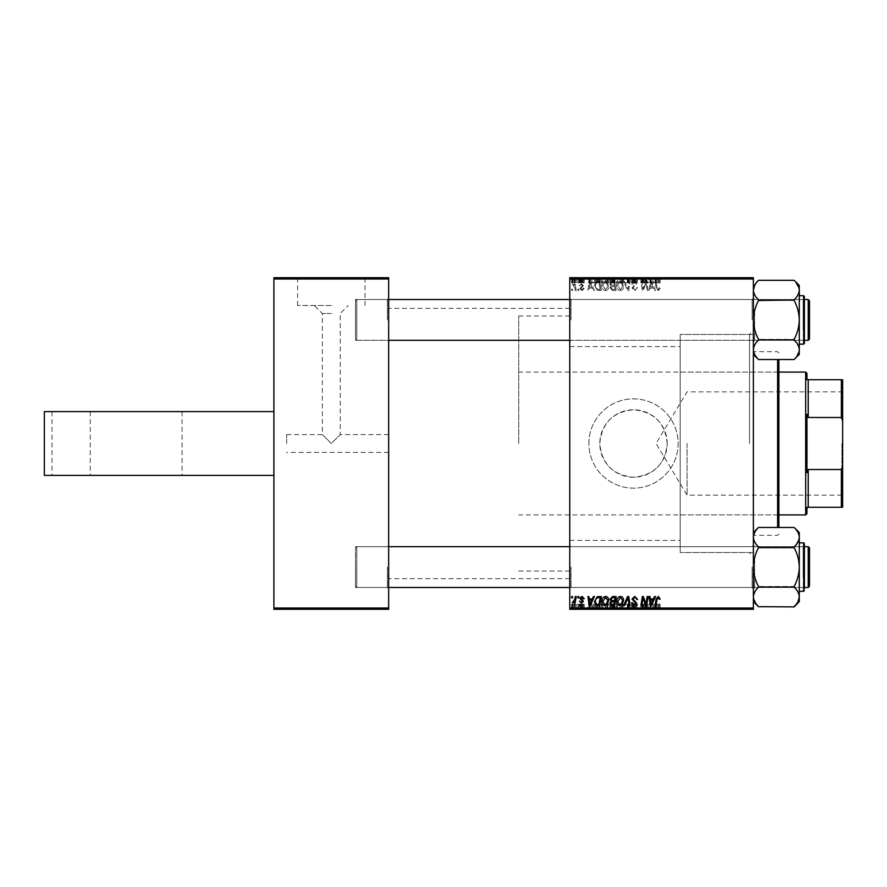 <?xml version="1.0" encoding="UTF-8"?>
<svg xmlns="http://www.w3.org/2000/svg" width="887" height="887" viewBox="0 0 887 887"><rect width="100%" height="100%" fill="white"/><g stroke="black" fill="none" stroke-linecap="round" stroke-linejoin="round"><path stroke-width="0.67" stroke-dasharray="4.43 3.33" d="M136.166 475.377L182.079 475.377L136.166 475.377M136.166 411.623L182.079 411.623L136.166 411.623M331.283 305.516L297.566 305.516L331.283 305.516M331.283 313.532L322.347 313.532L331.283 313.532M331.283 443.5L322.347 434.575L331.283 443.5L322.347 434.575L331.283 443.5L340.209 434.575L331.283 443.5M331.283 278.23L286.645 278.23L331.283 278.23M331.283 277.72L286.645 277.72L331.283 277.72M667.224 443.5C665.239 422.988 653.996 411.756 633.506 409.783C613.006 411.768 601.774 423.01 599.789 443.5C601.796 464.001 613.028 475.244 633.495 477.217C654.007 475.232 665.261 463.99 667.224 443.5A33.717 33.717 0 0 0 633.506 409.783A33.717 33.717 0 0 0 599.789 443.5A33.717 33.717 0 0 0 633.506 477.217A33.717 33.717 0 0 0 667.224 443.5M588.879 443.5A44.638 44.638 0 0 1 633.506 398.862A44.638 44.638 0 0 1 678.145 443.5A44.638 44.638 0 0 1 633.506 488.138A44.638 44.638 0 0 1 588.879 443.5A44.638 44.638 0 0 1 633.506 398.862A44.638 44.638 0 0 1 678.145 443.5A44.638 44.638 0 0 1 633.506 488.138A44.638 44.638 0 0 1 588.879 443.5M569.753 319.93L569.753 298.254L569.753 319.93M571.028 319.93L571.028 299.529L571.028 319.93M569.753 567.07L569.753 545.394L569.753 567.07M571.028 567.07L571.028 587.471L571.028 567.07M756.378 282.709L758.485 280.325C755.292 283.363 753.584 286.601 753.385 290.049C753.573 293.453 755.269 296.702 758.485 299.773L758.485 300.482L758.485 299.773C755.28 296.713 753.573 293.475 753.385 290.049L753.385 349.811L753.385 290.049C753.584 293.486 755.28 296.724 758.485 299.773L758.485 300.482C755.292 306.558 753.584 313.033 753.385 319.93L753.385 298.254L753.385 319.93C753.573 326.738 755.269 333.224 758.485 339.366L794.187 339.366C797.391 333.301 799.087 326.826 799.287 319.93C799.109 313.111 797.402 306.636 794.187 300.482L794.187 299.773C797.402 296.713 799.098 293.475 799.287 290.049C799.098 286.623 797.391 283.374 794.187 280.325L799.154 288.541M752.109 319.93L752.109 299.529L752.109 319.93M758.485 586.994L794.187 586.994L758.485 587.227L758.485 586.518C755.292 580.442 753.584 573.967 753.385 567.07C753.573 560.262 755.269 553.776 758.485 547.634L758.485 546.913L758.485 547.634C755.292 553.699 753.584 560.174 753.385 567.07L753.385 537.189C753.573 533.786 755.269 530.548 758.485 527.466L758.485 527.466C755.292 530.504 753.584 533.741 753.385 537.189C753.573 540.593 755.269 543.842 758.485 546.913L758.485 547.634C755.292 553.699 753.584 560.174 753.385 567.07C753.573 573.889 755.269 580.364 758.485 586.518L758.485 587.227C755.28 590.287 753.573 593.525 753.385 596.951L753.385 567.07C753.573 573.889 755.269 580.364 758.485 586.518L794.187 586.518C797.391 580.442 799.087 573.967 799.287 567.07C799.109 560.262 797.402 553.776 794.187 547.634L794.187 546.913C797.391 543.875 799.087 540.638 799.287 537.189L799.287 596.951C799.098 593.514 797.391 590.276 794.187 587.227L794.187 586.518C797.391 580.442 799.087 573.967 799.287 567.07L799.287 596.951C799.109 593.547 797.402 590.298 794.187 587.227L794.187 587.227C797.402 590.287 799.098 593.525 799.287 596.951L799.287 597.051M752.109 567.07L752.109 587.471L752.109 567.07M753.385 443.5L753.385 330.64L753.385 443.5M749.559 443.5L749.559 334.466L749.559 443.5M680.185 443.5L680.185 334.466L680.185 443.5M569.753 443.5L569.753 308.321L569.753 443.5M388.661 443.5L388.661 308.321L388.661 443.5M388.661 567.07L388.661 545.394L388.661 567.07M387.386 567.07L387.386 587.471L387.386 567.07M388.661 319.93L388.661 298.254L388.661 319.93M387.386 319.93L387.386 299.529L387.386 319.93M355.51 567.07L355.51 587.471L355.51 567.07M355.51 319.93L355.51 299.529L355.51 319.93M286.645 443.5L286.645 434.575L286.645 443.5M52 411.623L52 475.377L44.35 475.377L44.35 411.623L273.895 411.623L273.895 278.995L388.661 278.995L388.661 277.72L273.895 277.72L273.895 278.995M571.716 277.72L572.647 277.72L571.505 277.72L571.716 282.82L572.647 282.82L572.647 277.72L576.24 277.72L572.303 277.72L572.669 282.82L572.459 277.72M584.245 277.72L579.366 277.72L584.245 277.72L584.245 282.82L584.245 277.72M593.447 277.72L587.948 277.72L593.447 277.72L593.447 282.82L594.445 282.82L594.445 277.72L601.286 277.72L594.445 277.72L594.445 282.82L590.298 282.82L590.298 277.72M616.121 282.82L609.979 282.82L612.54 282.82L612.529 277.72L616.121 277.72L609.857 277.72L615.001 277.72L610.899 277.72L612.529 277.72L612.54 282.82L616.121 282.82L616.121 277.72M627.564 277.72L623.661 277.72L627.564 277.72L627.564 282.82L628.75 282.82L628.75 277.72M647.177 277.72L640.88 277.72L647.177 277.72L647.177 282.82L648.12 282.82L648.12 277.72M654.539 277.72L649.04 277.72L654.539 277.72L654.539 282.82L655.548 282.82L655.548 277.72M753.385 277.72L569.753 277.72L569.753 278.995L753.385 278.995L753.385 277.72M660.172 277.72L655.061 277.72L660.172 277.72L660.172 282.82L660.094 277.72M634.804 277.72L631.533 277.72L635.713 277.72L631.999 277.72L634.804 277.72L634.804 282.82L637.565 282.82L637.565 277.72M620.479 277.72L616.587 277.72L620.479 277.72L620.479 282.82L623.539 282.82L623.539 277.72M605.633 277.72L601.741 277.72L605.633 277.72L605.633 282.82L608.704 282.82L608.704 277.72M577.98 277.72L578.912 277.72L577.77 277.72L577.98 282.82L578.912 282.82L578.912 277.72M592.35 609.28L587.948 609.28L592.35 609.28L592.35 604.18L593.447 604.18L593.447 609.28M609.979 609.28L616.121 609.28L609.857 609.28L611.088 609.28L609.979 609.28L609.979 604.18L612.54 604.18L612.54 609.28L615.001 609.28L610.899 609.28L612.529 609.28L612.529 604.18L616.121 604.18L616.121 609.28M658.354 609.28L655.061 609.28L658.354 609.28L658.354 604.18L660.172 604.18L660.172 609.28M646.224 609.28L640.88 609.28L646.224 609.28L646.224 604.18L647.177 604.18L647.177 609.28M631.999 609.28L637.565 609.28L631.533 609.28L635.713 609.28L631.999 609.28L631.999 604.18L634.804 604.18L634.804 609.28M623.661 609.28L630.114 609.28L623.661 609.28L623.661 604.18L627.564 604.18L627.564 609.28M616.587 609.28L623.539 609.28L616.587 609.28L616.587 604.18L620.479 604.18L620.479 609.28M753.385 608.005L569.753 608.005L569.753 609.28L753.385 609.28L753.385 278.995M653.442 609.28L649.04 609.28L653.442 609.28L653.442 604.18L654.539 604.18L654.539 609.28M601.741 609.28L608.704 609.28L601.741 609.28L601.741 604.18L605.633 604.18L605.633 609.28M597.206 609.28L601.286 609.28L594.445 609.28L597.206 609.28L597.206 604.18L598.636 604.18L598.636 609.28M582.027 609.28L579.366 609.28L582.504 609.28L579.832 609.28L582.027 609.28L582.027 604.18L584.245 604.18L584.245 609.28L584.245 604.18L583.313 604.18L583.313 609.28M577.77 609.28L578.912 609.28L577.77 609.28L577.77 604.18L577.98 609.28M571.505 609.28L572.647 609.28L571.505 609.28L571.505 604.18L571.716 609.28M574.82 609.28L572.303 609.28L574.82 609.28L574.82 604.18L575.297 609.28M571.716 290.47L572.647 290.47L572.459 289.195L571.505 289.195L571.716 290.47L572.647 290.47L572.459 289.195L571.505 289.195L571.716 290.47M584.245 288.386L583.313 288.153L581.983 289.772L580.763 288.774L583.424 285.714L581.484 283.862L579.366 285.836L581.528 284.672L582.504 285.57L579.832 288.707L582.027 290.592L584.245 288.264L583.313 288.153L581.983 289.772L580.763 288.774L583.424 285.714L581.484 283.862L579.366 285.836L581.528 284.672L582.504 285.57L579.832 288.707L582.027 290.592L584.245 288.386M593.447 290.47L594.445 290.47L590.298 281.545L589.168 281.545L587.948 290.47L588.879 290.47L589.179 288.042L592.35 288.042L593.447 290.47L594.445 290.47L590.298 281.545L589.168 281.545L587.948 290.47L588.879 290.47L589.179 288.042L592.35 288.042L593.447 290.47M612.54 290.47L616.121 290.47L614.613 281.545L611.088 281.689L609.857 283.718L611.088 285.891L609.979 287.698L612.54 290.47L616.121 290.47L614.613 281.545L611.088 281.689L609.857 283.718L611.088 285.891L609.979 287.698L612.54 290.47M627.564 290.47L628.75 290.47L630.114 281.545L629.171 281.545L628.007 289.195L624.659 281.545L623.661 281.545L627.564 290.47L628.75 290.47L630.114 281.545L629.171 281.545L628.007 289.195L624.659 281.545L623.661 281.545L627.564 290.47M647.177 290.47L648.12 290.47L646.59 281.545L645.614 281.545L643.064 289.118L641.822 281.545L640.88 281.545L642.388 290.47L643.363 290.47L645.936 282.909L647.177 290.47L648.12 290.47L646.59 281.545L645.614 281.545L643.064 289.118L641.822 281.545L640.88 281.545L642.388 290.47L643.363 290.47L645.936 282.909L647.177 290.47M654.539 290.47L655.548 290.47L651.402 281.545L650.26 281.545L649.04 290.47L649.971 290.47L650.271 288.042L653.442 288.042L654.539 290.47L655.548 290.47L651.402 281.545L650.26 281.545L649.04 290.47L649.971 290.47L650.271 288.042L653.442 288.042L654.539 290.47M569.753 608.005L569.753 278.995M660.172 288.619L659.163 287.687L658.287 289.539L657.067 287.865L656.003 281.545L655.061 281.545L656.169 288.087L658.354 290.592L660.172 288.619L659.163 287.687L658.287 289.539L657.067 287.865L656.003 281.545L655.061 281.545L656.169 288.087L658.354 290.592L660.172 288.619M634.804 290.592L637.565 287.565L636.644 287.455L636.4 288.774L634.737 289.539L632.93 288.053L636.644 283.796L634.138 281.434L631.544 284.206L632.464 284.306L634.172 282.476L635.713 283.74L631.999 287.965L634.804 290.592L637.565 287.565L636.644 287.455L636.4 288.774L634.737 289.539L632.93 288.053L636.644 283.796L634.138 281.434L631.533 284.017L632.464 284.306L634.172 282.476L635.713 283.74L631.999 287.965L634.804 290.592M620.479 290.592C622.53 290.215 623.55 288.929 623.539 286.723L622.319 282.776L619.669 281.434C617.552 281.811 616.52 283.141 616.587 285.403C616.565 288.242 617.862 289.971 620.479 290.592C622.53 290.215 623.55 288.929 623.539 286.723L622.319 282.776L619.669 281.434C617.552 281.811 616.52 283.141 616.587 285.403C616.565 288.242 617.862 289.971 620.479 290.592M605.633 290.592C607.695 290.215 608.715 288.929 608.704 286.723L607.484 282.776L604.834 281.434C602.716 281.811 601.685 283.141 601.741 285.403C601.73 288.242 603.027 289.971 605.633 290.592C607.695 290.215 608.715 288.929 608.704 286.723L607.484 282.776L604.834 281.434C602.716 281.811 601.685 283.141 601.741 285.403C601.73 288.242 603.027 289.971 605.633 290.592M598.636 290.47L601.286 290.47L599.778 281.545L596.408 281.656L594.445 285.193L597.206 290.26L601.286 290.47L599.778 281.545L596.408 281.656L594.445 285.193L597.206 290.26L598.636 290.47M577.98 290.47L578.912 290.47L578.712 289.195L577.77 289.195L577.98 290.47L578.912 290.47L578.712 289.195L577.77 289.195L577.98 290.47M575.297 290.47L576.24 290.47L575.142 283.984L574.199 283.984L574.432 285.326L572.303 284.095L574.82 287.876L575.297 290.47L576.24 290.47L575.142 283.984L574.199 283.984L574.432 285.326L572.303 284.095L574.82 287.876L575.297 290.47M388.661 608.005L273.895 608.005L273.895 609.28L388.661 609.28L388.661 278.995M273.895 608.005L273.895 411.623M651.701 284.35L652.932 286.989L650.404 286.989L650.958 282.521L652.932 286.989L650.404 286.989L650.958 282.521L651.701 284.35M619.703 282.476L621.587 283.463L622.619 286.767L620.412 289.539L617.507 285.304L619.703 282.476L621.587 283.463L622.619 286.767L620.412 289.539L617.507 285.304L619.703 282.476M612.529 286.412L614.491 286.412L615.001 289.428L612.352 289.384L610.899 287.665L612.529 286.412L614.491 286.412L615.001 289.428L612.352 289.384L610.899 287.665L612.529 286.412M612.263 282.587L613.848 282.587L614.314 285.37L611.298 285.004L610.788 283.751L612.263 282.587L613.848 282.587L614.314 285.37L611.298 285.004L610.788 283.751L612.263 282.587M604.856 282.476L606.752 283.463L607.772 286.767L605.566 289.539L602.672 285.304L604.856 282.476L606.752 283.463L607.772 286.767L605.566 289.539L602.672 285.304L604.856 282.476M590.609 284.35L591.84 286.989L589.312 286.989L589.866 282.521L591.84 286.989L589.312 286.989L589.866 282.521L590.609 284.35M597.661 282.587L599.013 282.587L600.166 289.428L598.969 289.428C596.519 289.195 595.31 287.765 595.365 285.137L596.485 282.742L599.013 282.587L600.166 289.428L598.969 289.428C596.519 289.195 595.31 287.765 595.365 285.137L596.485 282.742L597.661 282.587M620.479 604.18L623.539 604.18L623.539 609.28M623.539 604.18L622.319 604.18L622.319 609.28M622.319 604.18L619.669 604.18L619.669 609.28L622.619 609.28L617.507 609.28L619.703 609.28L619.703 604.18L616.587 604.18M619.703 604.18L622.619 604.18L619.703 604.18M621.587 604.18L621.587 609.28M622.619 604.18L622.619 609.28M617.507 604.18L617.507 609.28M620.412 604.18L620.412 609.28M627.564 604.18L628.75 604.18L628.75 609.28M628.75 604.18L630.114 604.18L630.114 609.28M630.114 604.18L629.171 604.18L629.171 609.28M629.171 604.18L628.007 604.18L628.007 609.28M628.007 604.18L624.659 604.18L624.659 609.28M624.659 604.18L623.661 604.18M634.804 604.18L637.565 604.18L637.565 609.28M637.565 604.18L636.644 604.18L636.644 609.28L636.4 604.18L636.4 609.28M636.4 604.18L634.737 604.18L634.737 609.28M634.737 604.18L632.93 604.18L632.93 609.28M632.93 604.18L633.174 609.28M633.174 604.18L635.591 604.18L635.591 609.28M635.591 604.18L636.644 604.18L636.644 609.28M636.644 604.18L634.138 604.18L634.138 609.28L634.172 604.18L631.533 604.18L631.533 609.28L631.544 604.18L632.464 604.18L632.464 609.28L632.464 604.18L635.713 604.18L635.713 609.28M635.713 604.18L635.369 609.28M635.369 604.18L631.999 604.18M647.177 604.18L648.12 604.18L648.12 609.28M648.12 604.18L646.59 604.18L646.59 609.28M646.59 604.18L645.614 604.18L645.614 609.28M645.614 604.18L643.064 604.18L643.064 609.28M643.064 604.18L642.72 609.28M642.72 604.18L641.822 604.18L641.822 609.28M641.822 604.18L640.88 604.18L640.88 609.28M640.88 604.18L642.388 604.18L642.388 609.28M642.388 604.18L643.363 604.18L643.363 609.28M643.363 604.18L645.226 604.18L645.226 609.28M645.226 604.18L645.936 604.18L645.936 609.28M660.172 604.18L660.094 609.28M660.094 604.18L659.163 604.18L659.163 609.28M659.163 604.18L659.252 609.28M659.252 604.18L658.287 604.18L658.287 609.28M658.287 604.18L656.003 604.18L656.003 609.28M656.003 604.18L655.061 604.18L655.061 609.28M655.061 604.18L656.169 604.18L656.169 609.28M656.169 604.18L658.354 604.18M654.539 604.18L655.548 604.18L655.548 609.28M655.548 604.18L651.402 604.18L651.402 609.28M651.402 604.18L650.26 604.18L650.26 609.28L650.271 604.18L649.04 604.18L649.04 609.28M649.04 604.18L649.971 604.18L649.971 609.28M649.971 604.18L653.442 604.18M651.701 604.18L650.404 604.18L651.701 604.18L651.701 609.28L652.932 609.28L650.404 609.28L651.701 609.28M652.932 604.18L652.932 609.28M650.958 604.18L650.958 609.28M650.404 604.18L650.404 609.28M616.121 604.18L614.613 604.18L614.613 609.28M614.613 604.18L611.088 604.18L611.088 609.28L611.088 604.18L609.857 604.18L609.857 609.28M612.529 604.18L615.001 604.18L612.529 604.18M612.263 604.18L614.314 604.18L610.788 604.18L612.263 604.18L612.263 609.28L614.314 609.28L612.263 609.28M613.848 604.18L613.848 609.28M614.314 604.18L614.314 609.28M610.788 604.18L610.788 609.28M611.298 604.18L611.298 609.28M614.491 604.18L614.491 609.28M615.001 604.18L615.001 609.28M610.899 604.18L610.899 609.28M612.352 604.18L612.352 609.28M605.633 604.18L608.704 604.18L608.704 609.28M608.704 604.18L607.484 604.18L607.484 609.28M607.484 604.18L604.834 604.18L604.834 609.28M604.834 604.18L601.741 604.18M604.856 604.18L607.772 604.18L602.672 604.18L604.856 604.18L604.856 609.28L607.772 609.28L604.856 609.28M606.752 604.18L606.752 609.28M607.772 604.18L607.772 609.28M602.672 604.18L602.672 609.28M605.566 604.18L605.566 609.28M593.447 604.18L594.445 604.18L594.445 609.28L594.445 604.18L590.298 604.18L590.298 609.28M590.298 604.18L589.168 604.18L589.168 609.28L589.179 604.18L587.948 604.18L587.948 609.28M587.948 604.18L588.879 604.18L588.879 609.28M588.879 604.18L592.35 604.18M590.609 604.18L589.312 604.18L590.609 604.18L590.609 609.28L591.84 609.28L589.312 609.28L590.609 609.28M591.84 604.18L591.84 609.28M589.866 604.18L589.866 609.28M589.312 604.18L589.312 609.28M598.636 604.18L601.286 604.18L601.286 609.28M601.286 604.18L599.778 604.18L599.778 609.28M599.778 604.18L596.408 604.18L596.408 609.28M596.408 604.18L597.206 604.18M597.661 604.18L600.166 604.18L595.365 604.18L597.661 604.18L597.661 609.28L600.166 609.28L597.661 609.28M599.013 604.18L599.013 609.28M600.166 604.18L600.166 609.28M596.485 604.18L596.485 609.28M595.365 604.18L595.365 609.28M598.969 604.18L598.969 609.28M583.313 604.18L581.983 604.18L581.983 609.28M581.983 604.18L580.763 604.18L580.763 609.28M580.763 604.18L580.952 609.28M580.952 604.18L583.424 604.18L583.424 609.28M583.424 604.18L581.484 604.18L581.484 609.28M581.484 604.18L579.366 604.18L579.366 609.28M579.366 604.18L580.298 604.18L580.298 609.28L580.298 604.18L581.528 604.18L581.528 609.28M581.528 604.18L582.504 604.18L582.504 609.28M582.504 604.18L582.404 609.28M582.404 604.18L579.832 604.18L579.832 609.28M579.832 604.18L582.027 604.18M577.98 604.18L578.912 604.18L578.912 609.28M578.912 604.18L578.712 609.28M578.712 604.18L577.77 604.18M571.716 604.18L572.647 604.18L572.647 609.28L572.669 604.18L572.459 609.28M572.459 604.18L571.505 604.18M575.297 604.18L576.24 604.18L576.24 609.28M576.24 604.18L575.142 604.18L575.142 609.28M575.142 604.18L574.199 604.18L574.199 609.28M574.199 604.18L574.432 609.28M574.432 604.18L572.924 604.18L572.924 609.28M572.924 604.18L572.303 604.18L572.303 609.28M572.303 604.18L573.135 604.18L573.135 609.28M573.135 604.18L574.82 604.18M571.716 596.53L572.647 596.53L572.459 597.805L571.505 597.805L571.716 596.53M627.564 596.53L628.75 596.53L630.114 605.455L629.171 605.455L628.007 597.805L624.659 605.455L623.661 605.455L627.564 596.53M634.804 596.408L637.565 599.435L636.644 599.545L636.4 598.226L634.737 597.461L632.93 598.947L636.644 603.204L634.138 605.566L631.544 602.794L632.464 602.694L634.172 604.524L635.713 603.26L631.999 599.035L634.804 596.408M647.177 596.53L648.12 596.53L646.59 605.455L645.614 605.455L643.064 597.882L641.822 605.455L640.88 605.455L642.388 596.53L643.363 596.53L645.936 604.091L647.177 596.53M654.539 596.53L655.548 596.53L651.402 605.455L650.26 605.455L649.04 596.53L649.971 596.53L650.271 598.958L653.442 598.958L654.539 596.53M651.701 602.65L652.932 600.011L650.404 600.011L650.958 604.479L651.701 602.65M660.172 598.381L659.163 599.313L658.287 597.461L657.067 599.135L656.003 605.455L655.061 605.455L656.169 598.913L658.354 596.408L660.172 598.381M575.297 596.53L576.24 596.53L575.142 603.016L574.199 603.016L574.432 601.674L572.303 602.905L574.82 599.124L575.297 596.53M577.98 596.53L578.912 596.53L578.712 597.805L577.77 597.805L577.98 596.53M584.245 598.614L583.313 598.847L581.983 597.228L580.763 598.226L583.424 601.286L581.484 603.138L579.366 601.164L581.528 602.328L582.504 601.43L579.832 598.293L582.027 596.408L584.245 598.614M593.447 596.53L594.445 596.53L590.298 605.455L589.168 605.455L587.948 596.53L588.879 596.53L589.179 598.958L592.35 598.958L593.447 596.53M590.609 602.65L591.84 600.011L589.312 600.011L589.866 604.479L590.609 602.65M598.636 596.53L601.286 596.53L599.778 605.455L596.408 605.344L594.445 601.807L597.206 596.74L598.636 596.53M597.661 604.413L599.013 604.413L600.166 597.572L598.969 597.572C596.519 597.805 595.31 599.235 595.365 601.863L596.485 604.258L597.661 604.413M605.633 596.408C607.695 596.785 608.715 598.071 608.704 600.277L607.484 604.224L604.834 605.566C602.716 605.189 601.685 603.859 601.741 601.597C601.73 598.758 603.027 597.029 605.633 596.408M604.856 604.524L606.752 603.537L607.772 600.233L605.566 597.461L602.672 601.696L604.856 604.524M612.54 596.53L616.121 596.53L614.613 605.455L611.088 605.311L609.857 603.282L611.088 601.109L609.979 599.302L612.54 596.53M612.529 600.588L614.491 600.588L615.001 597.572L612.352 597.616L610.899 599.335L612.529 600.588M612.263 604.413L613.848 604.413L614.314 601.63L611.298 601.996L610.788 603.249L612.263 604.413M620.479 596.408C622.53 596.785 623.55 598.071 623.539 600.277L622.319 604.224L619.669 605.566C617.552 605.189 616.52 603.859 616.587 601.597C616.565 598.758 617.862 597.029 620.479 596.408M619.703 604.524L621.587 603.537L622.619 600.233L620.412 597.461L617.507 601.696L619.703 604.524M655.548 282.82L651.402 282.82L651.402 277.72M651.402 282.82L650.26 282.82L650.26 277.72L650.271 282.82L649.04 282.82L649.04 277.72M649.04 282.82L649.971 282.82L649.971 277.72M649.971 282.82L653.442 282.82L653.442 277.72M653.442 282.82L654.539 282.82M651.701 282.82L650.404 282.82L651.701 282.82L651.701 277.72L652.932 277.72L650.404 277.72L651.701 277.72M652.932 282.82L652.932 277.72M650.958 282.82L650.958 277.72M650.404 282.82L650.404 277.72M660.094 282.82L659.163 282.82L659.163 277.72M659.163 282.82L659.252 277.72M659.252 282.82L658.287 282.82L658.287 277.72M658.287 282.82L656.003 282.82L656.003 277.72M656.003 282.82L655.061 282.82L655.061 277.72M655.061 282.82L656.169 282.82L656.169 277.72M656.169 282.82L658.354 282.82L658.354 277.72M658.354 282.82L660.172 282.82M648.12 282.82L646.59 282.82L646.59 277.72M646.59 282.82L645.614 282.82L645.614 277.72M645.614 282.82L643.064 282.82L643.064 277.72M643.064 282.82L642.72 277.72M642.72 282.82L641.822 282.82L641.822 277.72M641.822 282.82L640.88 282.82L640.88 277.72M640.88 282.82L642.388 282.82L642.388 277.72M642.388 282.82L643.363 282.82L643.363 277.72M643.363 282.82L645.226 282.82L645.226 277.72M645.226 282.82L645.936 282.82L645.936 277.72M645.936 282.82L647.177 282.82M637.565 282.82L636.644 282.82L636.644 277.72L636.4 282.82L636.4 277.72M636.4 282.82L634.737 282.82L634.737 277.72M634.737 282.82L632.93 282.82L632.93 277.72M632.93 282.82L633.174 277.72M633.174 282.82L635.591 282.82L635.591 277.72M635.591 282.82L636.644 282.82L636.644 277.72M636.644 282.82L634.138 282.82L634.138 277.72L634.172 282.82L631.533 282.82L631.533 277.72L631.544 282.82L632.464 282.82L632.464 277.72L632.464 282.82L635.713 282.82L635.713 277.72M635.713 282.82L635.369 277.72M635.369 282.82L631.999 282.82L631.999 277.72M631.999 282.82L634.804 282.82M628.75 282.82L630.114 282.82L630.114 277.72M630.114 282.82L629.171 282.82L629.171 277.72M629.171 282.82L628.007 282.82L628.007 277.72M628.007 282.82L624.659 282.82L624.659 277.72M624.659 282.82L623.661 282.82L623.661 277.72M623.661 282.82L627.564 282.82M623.539 282.82L622.319 282.82L622.319 277.72M622.319 282.82L619.669 282.82L619.669 277.72L622.619 277.72L617.507 277.72L619.703 277.72L619.703 282.82L616.587 282.82L616.587 277.72M616.587 282.82L620.479 282.82M619.703 282.82L622.619 282.82L619.703 282.82M621.587 282.82L621.587 277.72M622.619 282.82L622.619 277.72M617.507 282.82L617.507 277.72M620.412 282.82L620.412 277.72M614.613 282.82L614.613 277.72M609.857 282.82L611.088 282.82L611.088 277.72L611.088 282.82L609.857 282.82L609.857 277.72M609.979 282.82L609.979 277.72M612.529 282.82L615.001 282.82L612.529 282.82M612.263 282.82L614.314 282.82L610.788 282.82L612.263 282.82L612.263 277.72L614.314 277.72L612.263 277.72M613.848 282.82L613.848 277.72M614.314 282.82L614.314 277.72M610.788 282.82L610.788 277.72M611.298 282.82L611.298 277.72M614.491 282.82L614.491 277.72M615.001 282.82L615.001 277.72M610.899 282.82L610.899 277.72M612.352 282.82L612.352 277.72M608.704 282.82L607.484 282.82L607.484 277.72M607.484 282.82L604.834 282.82L604.834 277.72M604.834 282.82L601.741 282.82L601.741 277.72M601.741 282.82L605.633 282.82M604.856 282.82L607.772 282.82L602.672 282.82L604.856 282.82L604.856 277.72L607.772 277.72L604.856 277.72M606.752 282.82L606.752 277.72M607.772 282.82L607.772 277.72M602.672 282.82L602.672 277.72M605.566 282.82L605.566 277.72M590.298 282.82L589.168 282.82L589.168 277.72L589.179 282.82L587.948 282.82L587.948 277.72M587.948 282.82L588.879 282.82L588.879 277.72M588.879 282.82L592.35 282.82L592.35 277.72M592.35 282.82L593.447 282.82M590.609 282.82L589.312 282.82L590.609 282.82L590.609 277.72L591.84 277.72L589.312 277.72L590.609 277.72M591.84 282.82L591.84 277.72M589.866 282.82L589.866 277.72M589.312 282.82L589.312 277.72M598.636 282.82L594.445 282.82L598.636 282.82L598.636 277.72M601.286 282.82L601.286 277.72M599.778 282.82L599.778 277.72M596.408 282.82L596.408 277.72M597.206 282.82L597.206 277.72M597.661 282.82L600.166 282.82L595.365 282.82L597.661 282.82L597.661 277.72L600.166 277.72L597.661 277.72M599.013 282.82L599.013 277.72M600.166 282.82L600.166 277.72M596.485 282.82L596.485 277.72M595.365 282.82L595.365 277.72M598.969 282.82L598.969 277.72M583.313 282.82L579.366 282.82L584.245 282.82L583.313 282.82L583.313 277.72M581.983 282.82L581.983 277.72M580.763 282.82L580.763 277.72M580.952 282.82L580.952 277.72M583.424 282.82L583.424 277.72M581.484 282.82L581.484 277.72M579.366 282.82L579.366 277.72M581.528 282.82L580.298 282.82L580.298 277.72L580.298 282.82L581.528 282.82L581.528 277.72M582.504 282.82L582.504 277.72M582.404 282.82L582.404 277.72M579.832 282.82L579.832 277.72M582.027 282.82L582.027 277.72M578.912 282.82L578.712 277.72M578.712 282.82L577.77 282.82L577.77 277.72M572.459 282.82L571.505 282.82L571.505 277.72M575.297 282.82L572.303 282.82L575.297 282.82L575.297 277.72M576.24 282.82L576.24 277.72M575.142 282.82L575.142 277.72M574.199 282.82L574.199 277.72M574.432 282.82L574.432 277.72M572.924 282.82L572.924 277.72M572.303 282.82L572.303 277.72M573.135 282.82L573.135 277.72M52 475.377L273.895 475.377M778.886 518.274L778.886 368.26L778.886 518.274M777.611 518.274L777.611 368.26L777.611 518.274M778.886 527.233L778.886 359.767M777.611 359.767L777.611 527.233M753.385 352.25L753.385 535.316L753.385 352.25M753.385 335.142L753.385 552.534L753.385 335.142M680.185 335.142L680.185 552.534L680.185 335.142M777.611 372.529L777.611 514.915L777.611 372.529M680.185 372.529L680.185 514.915L680.185 372.529M388.661 546.669L356.785 546.669L355.51 547.944L355.51 586.196L355.51 547.944L355.51 586.196L355.51 547.944L356.785 546.669L356.785 587.471L356.785 546.669L808.223 546.669L808.223 587.471L808.223 546.669L808.223 587.471L809.498 586.196L809.498 547.944L808.223 546.669M388.661 587.471L356.785 587.471L355.51 586.196L356.785 587.471L356.785 546.669L356.785 587.471L808.223 587.471M804.398 546.669L569.753 546.669M804.398 587.471L569.753 587.471M753.385 577.914L753.385 545.394L753.385 577.914M754.66 556.87L754.66 587.471L754.66 556.87M804.398 556.227L804.398 588.746L804.398 556.227M803.123 577.271L803.123 546.669L803.123 577.271M799.287 554.952L799.287 591.296L799.287 554.952M796.227 529.761L794.187 527.466C797.391 530.504 799.087 533.741 799.287 537.189L797.89 532.233M758.485 547.146L794.187 547.146M796.216 604.402L797.868 601.963M753.75 599.49L758.485 606.908L794.187 606.675C797.391 603.637 799.087 600.399 799.287 596.951L799.287 567.07C799.109 560.262 797.402 553.776 794.187 547.634C797.391 553.699 799.087 560.174 799.287 567.07C799.109 573.889 797.402 580.364 794.187 586.518L794.187 586.994M794.187 546.913L794.187 547.634L794.187 546.913C797.402 543.853 799.098 540.615 799.287 537.189C799.098 533.763 797.391 530.515 794.187 527.466L758.485 527.466C755.28 530.526 753.573 533.774 753.385 537.189C753.584 540.626 755.28 543.864 758.485 546.913C755.292 543.875 753.584 540.638 753.385 537.189L753.385 596.951C753.573 600.355 755.269 603.592 758.485 606.675L753.518 598.459M794.187 527.466L799.287 532.566L799.287 567.07L799.287 532.566L799.287 537.189L796.216 544.64M804.398 578.801L804.398 543.609L804.398 578.801M758.485 587.227C755.292 590.265 753.584 593.503 753.385 596.951C753.584 593.514 755.28 590.276 758.485 587.227L758.485 586.518L758.485 587.227M796.293 604.291L799.287 601.574L799.287 596.951M753.385 537.189L753.385 532.566L753.385 537.189M753.385 567.07L753.385 601.574L753.385 567.07M758.485 606.675L753.385 601.574M758.485 527.466L753.385 532.566M809.498 586.196L809.498 547.944L809.498 586.196M756.445 357.239L758.485 359.534C755.292 356.496 753.584 353.259 753.385 349.811L753.385 354.434L753.385 349.811C753.573 346.407 755.269 343.158 758.485 340.087L758.485 339.366L758.485 340.087C755.292 343.125 753.584 346.362 753.385 349.811L754.782 354.767M753.385 330.773L753.385 298.254L753.385 330.773M754.66 309.729L754.66 340.331L754.66 309.729M804.398 309.086L804.398 341.606L804.398 309.086M803.123 330.13L803.123 299.529L803.123 330.13M799.287 307.811L799.287 344.156L799.287 307.811M758.485 300.006L758.485 300.482C755.292 306.558 753.584 313.033 753.385 319.93L753.385 290.049L753.385 319.93C753.573 313.111 755.269 306.636 758.485 300.482L758.485 299.773L794.187 300.482C797.391 306.558 799.087 313.033 799.287 319.93L799.287 349.811C799.109 346.407 797.402 343.158 794.187 340.087L794.187 339.366L794.187 340.087C797.391 343.125 799.087 346.362 799.287 349.811L799.287 319.93C799.109 326.738 797.402 333.224 794.187 339.366L794.187 339.366C797.391 333.301 799.087 326.826 799.287 319.93C799.109 313.111 797.402 306.636 794.187 300.482L794.187 299.773L758.485 300.006L794.187 300.006M756.456 282.598L754.815 285.037M796.216 357.25L799.287 349.811L799.287 354.434L794.187 359.534C797.391 356.496 799.087 353.259 799.287 349.811C799.109 353.214 797.402 356.452 794.187 359.534L758.485 359.767L753.584 351.684M799.287 285.426L799.287 290.049C799.098 293.486 797.391 296.724 794.187 299.773C797.391 296.735 799.087 293.497 799.287 290.049L799.287 349.811C799.098 346.373 797.391 343.136 794.187 340.087L758.485 339.366C755.292 333.301 753.584 326.826 753.385 319.93C753.573 326.738 755.269 333.224 758.485 339.366L794.187 339.854M388.661 299.529L356.785 299.529L356.785 340.331L356.785 299.529L808.223 299.529L808.223 340.331L808.223 299.529L808.223 340.331L356.785 340.331L355.51 339.056L356.785 340.331L356.785 299.529L355.51 300.804L355.51 339.056L355.51 300.804L355.51 339.056L355.51 300.804L356.785 299.529L356.785 340.331L388.661 340.331M569.753 340.331L804.398 340.331M569.753 299.529L804.398 299.529M809.498 339.056L809.498 300.804M799.287 344.156L803.633 344.156L803.633 295.704L803.633 332.048L803.633 295.704L804.398 296.469L804.398 341.606L803.123 340.331L754.66 340.331L753.385 341.606L752.109 340.331L571.028 340.331L752.109 340.331L753.385 341.606L754.66 340.331L803.123 340.331L804.398 341.606L804.398 298.254L804.398 343.391L803.633 344.156L803.633 332.048L803.633 344.156L804.398 343.391M758.485 280.325L794.187 280.325C797.402 283.408 799.109 286.645 799.287 290.049L799.287 319.93L799.287 290.049M758.485 339.854L758.485 340.087C755.28 343.147 753.573 346.385 753.385 349.811L753.385 350.032M753.385 319.93L753.385 354.434L753.385 319.93M794.187 300.482L794.187 299.773L794.187 300.482M758.485 340.087L758.485 339.366L758.485 340.087M842.65 443.5L842.65 495.911L842.65 443.5M841.885 443.5L841.885 495.146L841.885 443.5M687.07 443.5L687.07 495.146L687.07 443.5M841.375 507.264L842.65 507.264L842.65 465.919L841.375 469.511L841.375 507.264L808.223 507.264L808.223 469.511L806.948 472.716L806.948 414.284L806.948 472.716L806.948 414.284L808.223 417.489L808.223 379.736L841.375 379.736L841.375 417.489L842.65 421.081L842.65 379.736L841.375 379.736M805.673 372.085L805.673 514.915M806.948 379.736L806.948 373.36M518.74 443.5L518.74 315.972L518.74 443.5M806.948 513.64L806.948 507.264M808.223 417.489L841.375 417.489M842.65 465.919L842.65 421.081M808.223 469.511L841.375 469.511M628.318 604.18L628.318 609.28M627.253 604.18L627.253 609.28M634.471 604.18L634.471 609.28M633.761 604.18L633.761 609.28M644.394 604.18L644.394 609.28M643.541 604.18L643.541 609.28M657.067 604.18L657.067 609.28M650.725 604.18L650.725 609.28M612.329 604.18L612.329 609.28M612.806 604.18L612.806 609.28M613.272 604.18L613.272 609.28M589.622 604.18L589.622 609.28M597.55 604.18L597.55 609.28M581.85 604.18L581.85 609.28M581.639 604.18L581.639 609.28M650.725 282.82L650.725 277.72M657.067 282.82L657.067 277.72M644.394 282.82L644.394 277.72M643.541 282.82L643.541 277.72M646.224 282.82L646.224 277.72M634.471 282.82L634.471 277.72M633.761 282.82L633.761 277.72M628.318 282.82L628.318 277.72M627.253 282.82L627.253 277.72M612.329 282.82L612.329 277.72M612.806 282.82L612.806 277.72M613.272 282.82L613.272 277.72M589.622 282.82L589.622 277.72M597.55 282.82L597.55 277.72M581.85 282.82L581.85 277.72M581.639 282.82L581.639 277.72M574.82 282.82L574.82 277.72M804.398 543.609L803.633 542.844L803.633 591.296L803.633 542.844L803.633 591.296L799.287 591.296M90.263 411.623L90.263 475.377M286.645 434.575L322.347 434.575L322.347 313.532L314.342 305.516M297.566 305.516L297.566 278.23M571.028 299.529L569.753 298.254L571.028 299.529L752.109 299.529L753.385 298.254L752.109 299.529L571.028 299.529M571.028 546.669L569.753 545.394L571.028 546.669L752.109 546.669L753.385 545.394L752.109 546.669L571.028 546.669M753.385 334.466L680.185 334.466L749.559 334.466L753.385 330.64M569.753 578.679L388.661 578.679M387.386 546.669L388.661 545.394L387.386 546.669L355.51 546.669L387.386 546.669M387.386 299.529L388.661 298.254L387.386 299.529L355.51 299.529L387.386 299.529M569.753 315.972L518.74 315.972M388.661 434.575L340.209 434.575L340.209 313.532L348.214 305.516M569.753 346.584L680.185 346.584M569.753 540.416L680.185 540.416M388.661 452.425L286.645 452.425M569.753 571.028L518.74 571.028M355.51 587.471L387.386 587.471L388.661 588.746L387.386 587.471L355.51 587.471M355.51 340.331L387.386 340.331L388.661 341.606L387.386 340.331L355.51 340.331M569.753 308.321L388.661 308.321M753.385 552.534L680.185 552.534L749.559 552.534L753.385 556.36M571.028 587.471L752.109 587.471L753.385 588.746L752.109 587.471L571.028 587.471L569.753 588.746L571.028 587.471M571.028 340.331L569.753 341.606L571.028 340.331M365 305.516L365 278.23M182.079 411.623L182.079 475.377M777.611 368.26L778.886 368.26M778.886 534.041L777.611 535.316L753.385 535.316M680.185 372.085L777.611 372.085M680.185 514.915L777.611 514.915M778.886 352.959L777.611 351.684L753.385 351.684M777.611 518.74L778.886 518.74M754.66 587.471L753.385 588.746L754.66 587.471L803.123 587.471L804.398 588.746L803.123 587.471L754.66 587.471M754.66 546.669L803.123 546.669L804.398 545.394L803.123 546.669L754.66 546.669L753.385 545.394L754.66 546.669M803.633 542.844L799.287 542.844M803.633 591.296L804.398 590.531L803.633 591.296M754.66 299.529L753.385 298.254L754.66 299.529L803.123 299.529L804.398 298.254L803.123 299.529L754.66 299.529M803.633 295.704L799.287 295.704M753.385 354.434L758.485 359.534M842.65 391.089L841.885 391.854L687.07 391.854L656.036 443.5L687.07 495.146L841.885 495.146L842.65 495.911M778.886 372.085L518.74 372.085M778.886 514.915L518.74 514.915"/><path stroke-width="1.33" d="M273.895 608.005L388.661 608.005L388.661 609.28L273.895 609.28L273.895 277.72L388.661 277.72L388.661 278.995L273.895 278.995M569.753 277.72L753.385 277.72L753.385 278.995L569.753 278.995L569.753 277.72M609.979 599.302L612.54 596.53L616.121 596.53L614.613 605.455L611.088 605.311L609.857 603.282L611.088 601.109L609.979 599.302M597.206 596.74L601.286 596.53L599.778 605.455L596.408 605.344L594.445 601.807L597.206 596.74M582.027 596.408L584.245 598.736L583.313 598.847L581.983 597.228L580.763 598.226L583.424 601.286L581.484 603.138L579.366 601.164L581.528 602.328L582.504 601.43L579.832 598.293L582.027 596.408M577.77 597.805L577.98 596.53L578.912 596.53L578.712 597.805L577.77 597.805M574.82 599.124L575.297 596.53L576.24 596.53L575.142 603.016L574.199 603.016L574.432 601.674L572.303 602.905L574.82 599.124M658.354 596.408L660.094 599.191L659.163 599.313L658.287 597.461L657.067 599.135L656.003 605.455L655.061 605.455L656.169 598.913L658.354 596.408M653.442 598.958L654.539 596.53L655.548 596.53L651.402 605.455L650.26 605.455L649.04 596.53L649.971 596.53L650.271 598.958L653.442 598.958M753.385 608.005L753.385 609.28L569.753 609.28L569.753 608.005L753.385 608.005L753.385 278.995M569.753 608.005L569.753 278.995M571.505 597.805L571.716 596.53L572.647 596.53L572.459 597.805L571.505 597.805M623.661 605.455L627.564 596.53L628.75 596.53L630.114 605.455L629.171 605.455L628.007 597.805L624.659 605.455L623.661 605.455M631.999 599.035L634.804 596.408L637.565 599.435L636.644 599.545L636.4 598.226L634.737 597.461L632.93 598.947L636.644 603.204L634.138 605.566L631.544 602.794L632.464 602.694L634.172 604.524L635.713 603.26L631.999 599.035M646.224 601.974L647.177 596.53L648.12 596.53L646.59 605.455L645.614 605.455L643.064 597.882L641.822 605.455L640.88 605.455L642.388 596.53L643.363 596.53L645.936 604.091L646.224 601.974M592.35 598.958L593.447 596.53L594.445 596.53L590.298 605.455L589.168 605.455L587.948 596.53L588.879 596.53L589.179 598.958L592.35 598.958M601.741 601.597C601.73 598.758 603.027 597.029 605.633 596.408C607.695 596.785 608.715 598.071 608.704 600.277L607.484 604.224L604.834 605.566C602.716 605.189 601.685 603.859 601.741 601.597M616.587 601.597C616.565 598.758 617.862 597.029 620.479 596.408C622.53 596.785 623.55 598.071 623.539 600.277L622.319 604.224L619.669 605.566C617.552 605.189 616.52 603.859 616.587 601.597M388.661 608.005L388.661 278.995M651.701 602.65L652.932 600.011L650.404 600.011L650.958 604.479L651.701 602.65M590.609 602.65L591.84 600.011L589.312 600.011L589.866 604.479L590.609 602.65M599.013 604.413L600.166 597.572L598.969 597.572C596.519 597.805 595.31 599.235 595.365 601.863L596.485 604.258L599.013 604.413M606.752 603.537L607.772 600.233L605.566 597.461L602.672 601.696L604.856 604.524L606.752 603.537M613.848 604.413L614.314 601.63L611.298 601.996L610.788 603.249L612.263 604.413L613.848 604.413M614.491 600.588L615.001 597.572L612.352 597.616L610.899 599.335L612.529 600.588L614.491 600.588M621.587 603.537L622.619 600.233L620.412 597.461L617.507 601.696L619.703 604.524L621.587 603.537M273.895 411.623L44.35 411.623L44.35 475.377L273.895 475.377M778.886 359.767L778.886 527.233M777.611 527.233L777.611 359.767M808.223 546.669L809.498 547.944L809.498 586.196L808.223 587.471L808.223 546.669L804.398 546.669M569.753 546.669L388.661 546.669M808.223 587.471L804.398 587.471M569.753 587.471L388.661 587.471M799.287 597.051L797.901 601.907L799.287 596.951L799.287 601.574L794.187 606.908L758.485 606.675C755.292 603.637 753.584 600.399 753.385 596.951C753.573 593.547 755.269 590.298 758.485 587.227L758.485 586.518C755.292 580.442 753.584 573.967 753.385 567.07C753.573 560.262 755.269 553.776 758.485 547.634L794.187 547.634C797.391 553.699 799.087 560.174 799.287 567.07C799.109 573.889 797.402 580.364 794.187 586.518L794.187 587.227C797.391 590.265 799.087 593.503 799.287 596.951C799.109 600.355 797.402 603.592 794.187 606.675L796.216 604.402M804.398 588.746L804.398 543.609L804.398 588.746M758.485 547.146L758.485 546.913C755.28 543.853 753.573 540.615 753.385 537.189C753.584 533.763 755.28 530.515 758.485 527.466L794.187 527.466C797.402 530.526 799.098 533.774 799.287 537.189C799.098 540.626 797.391 543.864 794.187 546.913L794.187 547.146M797.89 532.233L796.227 529.761M753.518 598.459L753.75 599.49M758.485 586.994L794.187 586.994M799.287 596.951L799.287 532.566L794.187 527.466M758.485 606.675L753.385 601.574M758.485 527.466L753.385 532.566M797.868 601.963L796.293 604.291M796.216 544.64L794.497 546.592M796.216 357.25L799.287 354.434L799.287 290.049C799.109 293.453 797.402 296.702 794.187 299.773L794.187 300.482C797.391 306.558 799.087 313.033 799.287 319.93C799.109 326.738 797.402 333.224 794.187 339.366L794.187 340.087C797.402 343.147 799.098 346.385 799.287 349.811C799.098 353.237 797.391 356.485 794.187 359.534L758.485 359.534C755.28 356.474 753.573 353.226 753.385 349.811C753.584 346.373 755.28 343.136 758.485 340.087L758.485 339.366C755.292 333.301 753.584 326.826 753.385 319.93C753.573 313.111 755.269 306.636 758.485 300.482L794.187 300.006M803.633 295.704L804.398 296.469L804.398 343.391L804.398 341.606L803.633 344.156L803.633 295.704L799.287 295.704M758.485 339.854L794.187 339.854M758.485 300.006L758.485 299.773C755.292 296.735 753.584 293.497 753.385 290.049C753.573 286.645 755.269 283.408 758.485 280.325L794.187 280.325C797.391 283.363 799.087 286.601 799.287 290.049L799.287 285.426L794.187 280.325L799.287 285.426M758.485 280.325L756.456 282.598M753.385 289.949L754.782 285.093L753.385 290.049M754.782 354.767L756.445 357.239M758.485 359.534L753.385 354.434M809.498 300.804L809.498 339.056L808.223 340.331L808.223 299.529L809.498 300.804L808.223 299.529L804.398 299.529M388.661 340.331L569.753 340.331M804.398 340.331L808.223 340.331L809.498 339.056M388.661 299.529L569.753 299.529M799.154 288.541L799.287 290.049M754.815 285.037L756.378 282.709M753.385 350.032L753.584 351.684M806.948 507.264L808.223 507.264L806.948 507.264L806.948 513.64L805.673 514.915L805.673 372.085L778.886 372.085M805.673 372.085L806.948 373.36L806.948 379.736L808.223 379.736L808.223 417.489L806.948 414.284L806.948 472.716L808.223 469.511L808.223 507.264L841.375 507.264L841.375 469.511L842.65 465.919L842.65 507.264L841.375 507.264M841.375 379.736L842.65 379.736L842.65 421.081L841.375 417.489L841.375 379.736L806.948 379.736M808.223 469.511L841.375 469.511M842.65 421.081L842.65 465.919M808.223 417.489L841.375 417.489M799.287 591.296L803.633 591.296L803.633 542.844L804.398 543.609L803.633 542.844L799.287 542.844M803.633 591.296L804.398 590.531M803.633 344.156L804.398 343.391L803.633 344.156L804.398 343.391L803.633 344.156L799.287 344.156M805.673 514.915L778.886 514.915"/></g></svg>
